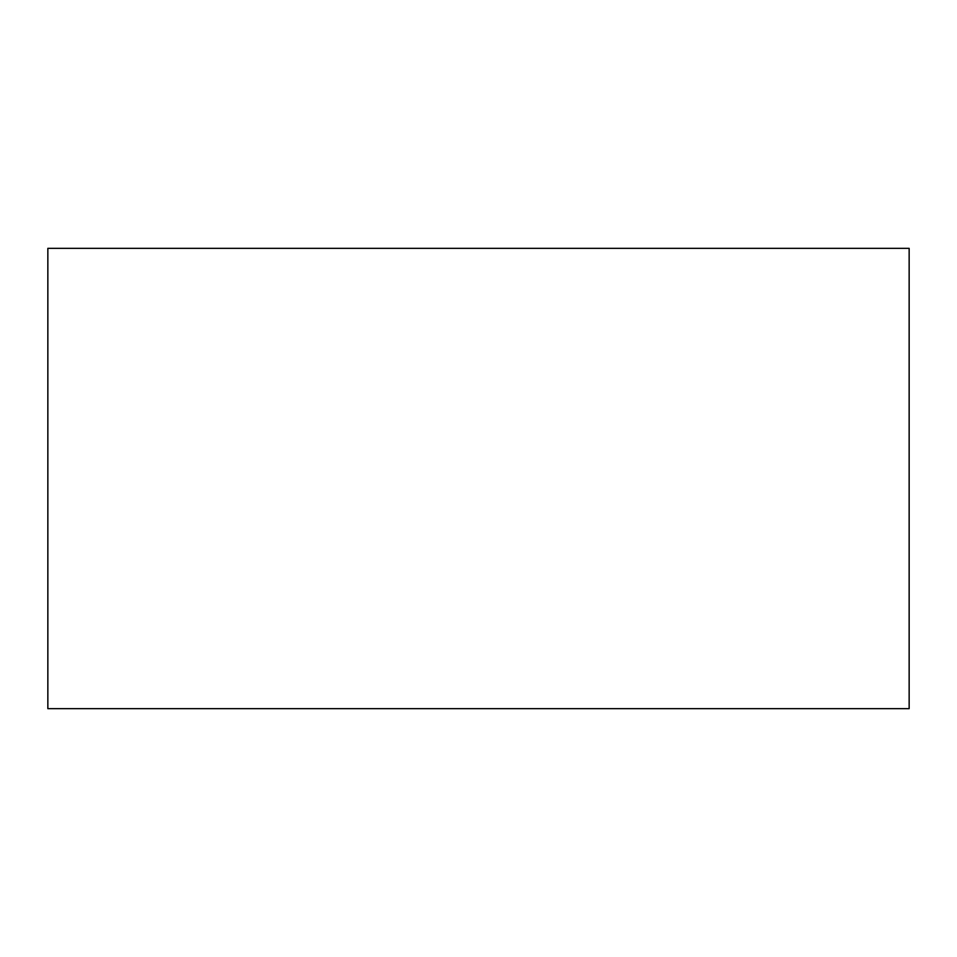 <?xml version="1.0" encoding="UTF-8"?>
<svg xmlns="http://www.w3.org/2000/svg" width="957" height="957" viewBox="0 0 957 957"><rect width="100%" height="100%" fill="white"/><g stroke="black" fill="none" stroke-linecap="round" stroke-linejoin="round"><path stroke-width="1.44" d="M909.15 708.67L47.85 708.67L909.15 708.67L909.15 248.33L47.85 248.33L909.15 248.33L909.15 708.67M47.85 248.33L47.85 708.67L47.85 248.33"/></g></svg>
